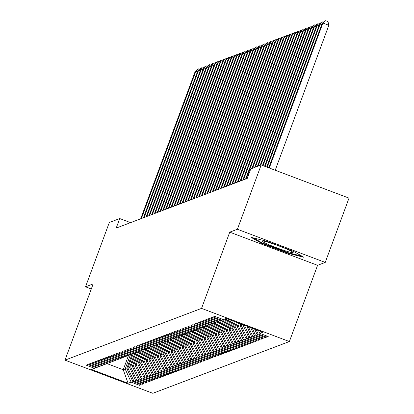 <?xml version="1.0" encoding="UTF-8"?>
<svg xmlns="http://www.w3.org/2000/svg" width="414" height="414" viewBox="0 0 414 414"><rect width="100%" height="100%" fill="white"/><g stroke="black" fill="none" stroke-linecap="round" stroke-linejoin="round"><path stroke-width="0.62" d="M325.228 262.424L237.393 229.258L229.744 232.156L317.579 265.322L325.228 262.424L349.018 198.109L261.182 164.943L250.77 168.891L247.246 178.418L116.205 228.078L119.729 218.551L109.322 222.494L85.532 286.809L91.303 288.988M317.579 265.322L289.381 341.545L152.818 393.3L64.982 360.139L201.546 308.383L289.381 341.545M128.537 355.383L123.222 369.743L128.092 383.276L131.129 382.122L139.554 385.305L141.21 384.678L132.785 381.496L133.888 381.077L142.318 384.259L143.974 383.633L135.544 380.45L136.651 380.031L145.076 383.214L146.737 382.583L138.307 379.405L139.409 378.986L147.839 382.169L149.495 381.537L141.071 378.355L142.173 377.941L150.603 381.118L152.259 380.492L143.829 377.309L144.936 376.89L153.361 380.073L155.017 379.447L146.592 376.264L147.694 375.845L156.125 379.027L157.781 378.401L149.351 375.219L150.458 374.799L158.883 377.982L160.539 377.351L152.114 374.173L153.216 373.754L161.646 376.937L163.302 376.305L154.872 373.123L155.98 372.704L164.405 375.886L166.061 375.26L157.636 372.077L158.738 371.658L167.168 374.841L168.824 374.215L160.394 371.032L161.501 370.613L169.926 373.795L171.582 373.169L163.157 369.987L164.26 369.567L172.69 372.75L174.346 372.119L165.916 368.941L167.023 368.522L175.448 371.705L177.109 371.073L168.679 367.891L169.781 367.472L178.211 370.654L179.867 370.028L171.443 366.845L172.545 366.426L180.97 369.609L182.631 368.983L174.201 365.8L175.308 365.381L183.733 368.563L185.389 367.937L176.964 364.755L178.067 364.336L186.497 367.518L188.153 366.887L179.723 363.709L180.83 363.29L189.255 366.473L190.911 365.841L182.486 362.659L183.588 362.24L192.018 365.422L193.674 364.796L185.244 361.613L186.352 361.194L194.777 364.377L196.433 363.751L188.008 360.568L189.11 360.149L197.54 363.332L199.196 362.705L190.766 359.523L191.873 359.104L200.298 362.286L201.954 361.655L193.529 358.477L194.632 358.058L203.062 361.241L204.718 360.61L196.288 357.427L197.395 357.008L205.82 360.19L207.481 359.564L199.051 356.382L200.153 355.962L208.584 359.145L210.24 358.519L201.815 355.336L202.917 354.917L211.342 358.1L213.003 357.473L204.573 354.291L205.68 353.872L214.105 357.054L215.761 356.423L207.336 353.245L208.439 352.826L216.869 356.009L218.525 355.378L210.095 352.195L211.202 351.776L219.627 354.958L221.283 354.332L212.858 351.15L213.96 350.73L222.39 353.913L224.046 353.287L215.616 350.104L216.724 349.685L225.149 352.868L226.805 352.242L218.38 349.059L219.482 348.64L227.912 351.822L229.568 351.191L221.138 348.014L222.246 347.594L230.67 350.777L232.326 350.146L223.902 346.963L225.004 346.544L233.434 349.726L235.09 349.1L226.66 345.918L227.767 345.499L236.192 348.681L237.853 348.055L229.423 344.872L230.526 344.453L238.956 347.636L240.612 347.01L232.187 343.827L233.289 343.408L241.714 346.59L243.375 345.959L234.945 342.782L236.052 342.362L244.477 345.545L246.133 344.914L237.708 341.731L238.811 341.312L247.241 344.495L248.897 343.868L240.467 340.686L241.574 340.267L249.999 343.449L251.655 342.823L243.23 339.64L244.332 339.221L252.763 342.404L254.419 341.778L245.988 338.595L247.096 338.176L255.521 341.359L257.177 340.727L248.752 337.55L249.854 337.131L258.284 340.308L259.94 339.682L251.51 336.499L252.618 336.08L261.043 339.263L262.699 338.636L254.274 335.454L255.376 335.035L263.806 338.217L265.462 337.591L257.032 334.409L258.139 333.989L266.564 337.172L268.225 336.546L259.795 333.363L258.533 330.589M128.092 383.276L91.53 369.469L96.074 367.637M259.795 333.363L262.833 332.209L226.272 318.407L223.234 319.556L214.809 316.379L213.153 317.005L221.578 320.188L220.476 320.607L212.046 317.424L210.39 318.05L218.82 321.233L217.712 321.652L209.287 318.469L207.631 319.096L216.056 322.278L214.954 322.697L206.524 319.515L204.868 320.146L213.298 323.324L212.191 323.743L203.766 320.56L202.11 321.192L210.535 324.374L209.432 324.788L201.002 321.611L199.346 322.237L207.776 325.42L206.669 325.839L198.244 322.656L196.588 323.282L205.013 326.465L203.911 326.884L195.48 323.701L193.824 324.328L202.249 327.51L201.147 327.929L192.722 324.747L191.061 325.378L199.491 328.556L198.389 328.975L189.959 325.792L188.303 326.423L196.728 329.606L195.625 330.02L187.195 326.843L185.539 327.469L193.969 330.651L192.862 331.071L184.437 327.888L182.781 328.514L191.206 331.697L190.104 332.116L181.674 328.933L180.018 329.56L188.448 332.742L187.34 333.161L178.915 329.979L177.259 330.61L185.684 333.787L184.582 334.207L176.152 331.024L174.496 331.655L182.926 334.838L181.818 335.252L173.394 332.075L171.738 332.701L180.162 335.883L179.06 336.303L170.63 333.12L168.974 333.746L177.404 336.929L176.297 337.348L167.872 334.165L166.216 334.791L174.641 337.974L173.538 338.393L165.108 335.211L163.452 335.842L171.877 339.019L170.775 339.439L162.35 336.256L160.689 336.887L169.119 340.07L168.017 340.484L159.587 337.306L157.931 337.933L166.356 341.115L165.253 341.534L156.823 338.352L155.167 338.978L163.597 342.161L162.49 342.58L154.065 339.397L152.409 340.023L160.834 343.206L159.732 343.625L151.301 340.443L149.645 341.074L158.076 344.251L156.968 344.671L148.543 341.488L146.887 342.119L155.312 345.302L154.21 345.716L145.78 342.538L144.124 343.165L152.554 346.347L151.446 346.766L143.021 343.584L141.365 344.21L149.79 347.393L148.688 347.812L140.258 344.629L138.602 345.255L147.032 348.438L145.925 348.857L137.5 345.674L135.844 346.306L144.269 349.483L143.166 349.902L134.736 346.72L133.08 347.351L141.505 350.534L140.403 350.953L131.978 347.77L130.317 348.397L138.747 351.579L137.645 351.998L129.215 348.816L127.559 349.442L135.983 352.624L134.881 353.044L126.451 349.861L124.795 350.487L133.225 353.67L132.118 354.089L123.693 350.906L122.037 351.538L130.462 354.715L129.359 355.134L120.929 351.952L119.273 352.583L127.703 355.766L126.596 356.185L118.171 353.002L116.515 353.628L124.94 356.811L123.838 357.23L115.408 354.048L113.752 354.674L122.182 357.856L121.074 358.276L112.649 355.093L110.993 355.719L119.418 358.902L118.316 359.321L109.886 356.138L108.23 356.77L116.66 359.947L115.553 360.366L107.128 357.184L105.472 357.815L113.897 360.998L112.794 361.417L104.364 358.234L102.708 358.86L111.138 362.043L110.031 362.462L101.606 359.28L99.945 359.906L108.375 363.088L107.273 363.508L98.842 360.325L97.186 360.951L105.611 364.134L104.509 364.553L96.079 361.37L94.423 362.002L102.853 365.179L101.746 365.598L93.321 362.416L91.665 363.047L100.09 366.23L98.987 366.649L90.557 363.466L88.901 364.092L97.331 367.275L96.224 367.694L87.799 364.511L86.143 365.138L94.568 368.32M258.139 333.989L256.188 329.699M257.032 334.409L254.62 329.109M255.376 335.035L252.276 328.224M254.274 335.454L250.713 327.634M221.578 320.188L223.084 319.499M252.618 336.08L248.369 326.749M251.51 336.499L246.801 326.16M218.82 321.233L220.32 320.545M249.854 337.131L244.457 325.275M248.752 337.55L242.894 324.685M216.056 322.278L217.562 321.595M241.465 324.141L241.124 325.062L240.016 325.482L240.632 323.826M247.096 338.176L241.124 325.062M245.988 338.595L240.016 325.482M213.298 323.324L214.799 322.641M239.38 323.355L238.361 326.108L237.258 326.527L238.547 323.039M244.332 339.221L238.361 326.108M243.23 339.64L237.258 326.527M210.535 324.374L212.04 323.686M237.294 322.568L235.602 327.153L234.495 327.572L236.461 322.252M241.574 340.267L235.602 327.153M240.467 340.686L234.495 327.572M207.776 325.42L209.277 324.731M235.214 321.781L232.839 328.199L231.736 328.618L234.381 321.471M238.811 341.312L232.839 328.199M237.708 341.731L231.736 328.618M205.013 326.465L206.514 325.777M233.129 320.995L230.081 329.249L228.973 329.668L232.295 320.684M236.052 342.362L230.081 329.249M234.945 342.782L228.973 329.668M202.249 327.51L203.755 326.827M231.048 320.208L227.317 330.294L226.215 330.714L230.215 319.898M233.289 343.408L227.317 330.294M232.187 343.827L226.215 330.714M199.491 328.556L200.992 327.872M228.963 319.422L224.559 331.34L223.451 331.759L228.13 319.111M230.526 344.453L224.559 331.34M229.423 344.872L223.451 331.759M196.728 329.606L198.234 328.918M226.882 318.635L221.795 332.385L220.693 332.804L225.977 318.521M227.767 345.499L221.795 332.385M226.66 345.918L220.693 332.804M192.846 331.06L187.558 345.364L188.66 344.945L193.949 330.657L195.47 329.963M224.321 319.147L219.032 333.43L217.93 333.85L223.218 319.551M225.004 346.544L219.032 333.43M223.902 346.963L217.93 333.85M191.206 331.697L192.712 331.009M221.557 320.193L216.274 334.481L215.166 334.9L220.46 320.596M222.246 347.594L216.274 334.481M221.138 348.014L215.166 334.9M188.448 332.742L189.948 332.059M218.794 321.243L213.51 335.526L212.408 335.945L217.697 321.647M219.482 348.64L213.51 335.526M218.38 349.059L212.408 335.945M185.684 333.787L187.19 333.104M216.036 322.289L210.752 336.572L209.644 336.991L214.938 322.692M216.724 349.685L210.752 336.572M215.616 350.104L209.644 336.991M182.926 334.838L184.427 334.15M213.272 323.334L207.988 337.617L206.886 338.036L212.175 323.738M213.96 350.73L207.988 337.617M212.858 351.15L206.886 338.036M180.162 335.883L181.668 335.195M210.514 324.379L205.23 338.662L204.123 339.082L209.412 324.783M211.202 351.776L205.23 338.662M210.095 352.195L204.123 339.082M177.404 336.929L178.905 336.24M207.75 325.425L202.467 339.713L201.364 340.132L206.653 325.828M208.439 352.826L202.467 339.713M207.336 353.245L201.364 340.132M173.518 338.388L168.229 352.687L169.336 352.267L174.62 337.984L176.141 337.291M204.992 326.475L199.708 340.758L198.601 341.177L203.89 326.879M205.68 353.872L199.708 340.758M204.573 354.291L198.601 341.177M171.877 339.019L173.383 338.336M202.229 327.521L196.945 341.804L195.843 342.223L201.132 327.924M202.917 354.917L196.945 341.804M201.815 355.336L195.843 342.223M169.119 340.07L170.62 339.382M199.47 328.566L194.187 342.849L193.079 343.268L198.368 328.97M200.153 355.962L194.187 342.849M199.051 356.382L193.079 343.268M166.356 341.115L167.861 340.427M196.707 329.611L191.423 343.894L190.321 344.313L195.61 330.015M197.395 357.008L191.423 343.894M196.288 357.427L190.321 344.313M163.597 342.161L165.098 341.472M194.632 358.058L188.66 344.945M193.529 358.477L187.558 345.364M160.834 343.206L162.34 342.523M191.185 331.707L185.902 345.99L184.794 346.409L190.088 332.111M191.873 359.104L185.902 345.99M190.766 359.523L184.794 346.409M158.076 344.251L159.576 343.568M188.422 332.752L183.138 347.036L182.036 347.455L187.325 333.156M189.11 360.149L183.138 347.036M188.008 360.568L182.036 347.455M154.194 345.711L148.9 360.009L150.008 359.595L155.291 345.307L156.818 344.614M185.663 333.798L180.38 348.081L179.272 348.5L184.566 334.201M186.352 361.194L180.38 348.081M185.244 361.613L179.272 348.5M152.554 346.347L154.055 345.659M182.9 334.843L177.616 349.131L176.514 349.545L181.803 335.247M183.588 362.24L177.616 349.131M182.486 362.659L176.514 349.545M149.79 347.393L151.296 346.704M180.142 335.889L174.858 350.177L173.751 350.596L179.039 336.292M180.83 363.29L174.858 350.177M179.723 363.709L173.751 350.596M147.032 348.438L148.533 347.755M177.378 336.939L172.095 351.222L170.992 351.641L176.281 337.343M178.067 364.336L172.095 351.222M176.964 364.755L170.992 351.641M144.269 349.483L145.769 348.8M175.308 365.381L169.336 352.267M174.201 365.8L168.229 352.687M141.505 350.534L143.011 349.846M171.857 339.03L166.573 353.313L165.471 353.732L170.759 339.433M172.545 366.426L166.573 353.313M171.443 366.845L165.471 353.732M138.747 351.579L140.248 350.891M169.098 340.075L163.815 354.363L162.707 354.777L167.996 340.479M169.781 367.472L163.815 354.363M168.679 367.891L162.707 354.777M134.866 353.038L129.577 367.337L130.679 366.918L135.963 352.635L137.489 351.936M166.335 341.12L161.051 355.409L159.949 355.828L165.238 341.524M167.023 368.522L161.051 355.409M165.916 368.941L159.949 355.828M133.225 353.67L134.726 352.987M163.577 342.171L158.288 356.454L157.185 356.873L162.474 342.575M164.26 369.567L158.288 356.454M163.157 369.987L157.185 356.873M130.462 354.715L131.968 354.032M160.813 343.216L155.529 357.499L154.422 357.919L159.716 343.62M161.501 370.613L155.529 357.499M160.394 371.032L154.422 357.919M127.703 355.766L129.204 355.077M158.05 344.262L152.766 358.545L151.664 358.964L156.953 344.665M158.738 371.658L152.766 358.545M157.636 372.077L151.664 358.964M124.94 356.811L126.446 356.123M155.98 372.704L150.008 359.595M154.872 373.123L148.9 360.009M122.182 357.856L123.682 357.168M152.528 346.352L147.244 360.641L146.142 361.06L151.431 346.756M153.216 373.754L147.244 360.641M152.114 374.173L146.142 361.06M119.418 358.902L120.924 358.219M149.77 347.403L144.486 361.686L143.379 362.105L148.667 347.807M150.458 374.799L144.486 361.686M149.351 375.219L143.379 362.105M116.66 359.947L118.161 359.264M147.006 348.448L141.723 362.731L140.62 363.15L145.909 348.852M147.694 375.845L141.723 362.731M146.592 376.264L140.62 363.15M113.897 360.998L115.397 360.309M144.248 349.494L138.964 363.777L137.857 364.196L143.146 349.897M144.936 376.89L138.964 363.777M143.829 377.309L137.857 364.196M111.138 362.043L112.639 361.355M141.484 350.539L136.201 364.827L135.099 365.241L140.387 350.943M142.173 377.941L136.201 364.827M141.071 378.355L135.099 365.241M108.375 363.088L109.876 362.4M138.726 351.584L133.443 365.872L132.335 366.292L137.624 351.988M139.409 378.986L133.443 365.872M138.307 379.405L132.335 366.292M105.611 364.134L107.117 363.451M136.651 380.031L130.679 366.918M135.544 380.45L129.577 367.337M102.853 365.179L104.354 364.496M133.204 353.68L127.916 367.963L126.813 368.382L132.102 354.084M133.888 381.077L127.916 367.963M132.785 381.496L126.813 368.382M100.09 366.23L101.596 365.541M130.441 354.726L125.157 369.009L123.222 369.743L106.864 363.564M131.129 382.122L125.157 369.009M97.331 367.275L98.832 366.587M237.393 229.258L261.182 164.943M64.982 360.139L93.176 283.911L85.532 286.809M229.744 232.156L201.546 308.383M130.56 222.639L119.729 218.551M261.581 243.313L288.035 253.301L303.923 257.28L293.36 251.277L266.911 241.29L251.019 237.31L261.581 243.313L261.803 242.702M139.554 385.305L139.963 384.208M142.318 384.259L142.721 383.157M145.076 383.214L145.485 382.112M147.839 382.169L148.248 381.066M150.603 381.118L151.006 380.021M153.361 380.073L153.77 378.976M156.125 379.027L156.528 377.925M158.883 377.982L159.292 376.88M161.646 376.937L162.05 375.834M164.405 375.886L164.813 374.789M167.168 374.841L167.572 373.744M169.926 373.795L170.335 372.693M172.69 372.75L173.093 371.648M175.448 371.705L175.857 370.602M178.211 370.654L178.62 369.557M180.97 369.609L181.379 368.512M183.733 368.563L184.142 367.461M186.497 367.518L186.9 366.416M189.255 366.473L189.664 365.371M192.018 365.422L192.422 364.325M194.777 364.377L195.185 363.28M197.54 363.332L197.944 362.229M200.298 362.286L200.707 361.184M203.062 361.241L203.465 360.139M205.82 360.19L206.229 359.093M208.584 359.145L208.992 358.048M211.342 358.1L211.751 356.997M214.105 357.054L214.514 355.952M216.869 356.009L217.272 354.907M219.627 354.958L220.036 353.861M222.39 353.913L222.794 352.816M225.149 352.868L225.558 351.765M227.912 351.822L228.316 350.72M230.67 350.777L231.079 349.675M233.434 349.726L233.838 348.629M236.192 348.681L236.601 347.584M238.956 347.636L239.364 346.534M241.714 346.59L242.123 345.488M244.477 345.545L244.886 344.443M247.241 344.495L247.644 343.397M249.999 343.449L250.408 342.352M252.763 342.404L253.166 341.302M255.521 341.359L255.93 340.256M258.284 340.308L258.688 339.211M261.043 339.263L261.451 338.166M263.806 338.217L264.21 337.12M266.564 337.172L266.973 336.07M288.242 252.726L288.035 253.301M197.452 71.772L195.889 71.182L141.381 218.54M195.201 71.441L198.606 68.833L195.201 71.441L140.688 218.799M198.606 68.833L199.496 69.169M200.21 70.722L198.653 70.132L144.139 217.49M197.959 70.396L201.37 67.787L197.959 70.396L143.451 217.754M201.37 67.787L202.255 68.124M202.974 69.676L201.411 69.086L146.903 216.444M200.723 69.35L204.128 66.742L200.723 69.35L146.209 216.708M204.128 66.742L205.018 67.078M271.486 243.318A16.555 1.268 -159.7 0 0 262.316 240.969A16.555 1.268 -159.7 0 0 268.096 244.374A16.555 1.268 -159.7 0 0 283.807 250.32A16.555 1.268 -159.7 0 0 293.096 252.354A16.555 1.268 -159.7 0 0 271.486 243.318M301.956 256.162L287.88 252.633L262.248 242.956L253.327 237.884M205.737 68.631L204.174 68.041L149.661 215.399M203.481 68.305L206.891 65.697L203.481 68.305L148.973 215.663M206.891 65.697L207.776 66.028M208.496 67.585L206.933 66.996L152.424 214.354M206.244 67.254L209.655 64.646L206.244 67.254L151.736 214.612M209.655 64.646L210.54 64.982M211.259 66.54L209.696 65.95L155.183 213.308M209.003 66.209L212.413 63.601L209.003 66.209L154.494 213.567M212.413 63.601L213.298 63.937M214.017 65.49L212.454 64.9L157.946 212.258M211.766 65.164L215.176 62.555L211.766 65.164L157.258 212.522M215.176 62.555L216.061 62.892M216.781 64.444L215.218 63.854L160.71 211.212M214.524 64.118L217.935 61.51L214.524 64.118L160.016 211.476M217.935 61.51L218.825 61.846M219.539 63.399L217.976 62.809L163.468 210.167M217.288 63.073L220.698 60.465L217.288 63.073L162.78 210.431M220.698 60.465L221.583 60.796M222.302 62.354L220.74 61.764L166.231 209.122M220.046 62.022L223.456 59.414L220.046 62.022L165.538 209.38M223.456 59.414L224.347 59.751M225.061 61.308L223.498 60.718L168.99 208.076M222.81 60.977L226.22 58.369L222.81 60.977L168.301 208.335M226.22 58.369L227.105 58.705M227.824 60.258L226.261 59.668L171.753 207.026M225.573 59.932L228.978 57.323L225.573 59.932L171.06 207.29M228.978 57.323L229.868 57.66M230.582 59.212L229.025 58.622L174.511 205.981M228.331 58.886L231.742 56.278L228.331 58.886L173.823 206.244M231.742 56.278L232.627 56.614M233.346 58.167L231.783 57.577L177.275 204.935M231.095 57.841L234.5 55.233L231.095 57.841L176.581 205.199M234.5 55.233L235.39 55.564M236.104 57.122L234.547 56.532L180.033 203.89M233.853 56.79L237.263 54.182L233.853 56.79L179.345 204.149M237.263 54.182L238.148 54.519M238.868 56.076L237.305 55.486L182.797 202.844M236.617 55.745L240.027 53.137L236.617 55.745L182.108 203.103M240.027 53.137L240.912 53.473M241.631 55.026L240.068 54.436L185.555 201.794M239.375 54.7L242.785 52.092L239.375 54.7L184.867 202.058M242.785 52.092L243.67 52.428M244.389 53.98L242.827 53.39L188.318 200.749M242.138 53.654L245.549 51.046L242.138 53.654L187.63 201.013M245.549 51.046L246.433 51.383M247.153 52.935L245.59 52.345L191.082 199.703M244.897 52.609L248.307 50.001L244.897 52.609L190.388 199.967M248.307 50.001L249.197 50.332M249.911 51.89L248.348 51.3L193.84 198.658M247.66 51.559L251.07 48.95L247.66 51.559L193.152 198.917M251.07 48.95L251.955 49.287M252.675 50.844L251.112 50.254L196.603 197.613M250.418 50.513L253.829 47.905L250.418 50.513L195.91 197.871M253.829 47.905L254.719 48.241M255.433 49.794L253.87 49.204L199.362 196.562M253.182 49.468L256.592 46.86L253.182 49.468L198.673 196.826M256.592 46.86L257.477 47.196M258.196 48.748L256.633 48.159L202.125 195.517M255.945 48.422L259.35 45.814L255.945 48.422L201.432 195.781M259.35 45.814L260.24 46.151M260.955 47.703L259.397 47.113L204.883 194.471M258.703 47.377L262.114 44.769L258.703 47.377L204.195 194.735M262.114 44.769L262.999 45.1M263.718 46.658L262.155 46.068L207.647 193.426M261.467 46.327L264.872 43.718L261.467 46.327L206.953 193.685M264.872 43.718L265.762 44.055M266.476 45.612L264.919 45.022L210.405 192.381M264.225 45.281L267.635 42.673L264.225 45.281L209.717 192.639M267.635 42.673L268.52 43.009M269.24 44.562L267.677 43.972L213.169 191.33M266.989 44.236L270.399 41.628L266.989 44.236L212.48 191.594M270.399 41.628L271.284 41.964M272.003 43.517L270.44 42.927L215.927 190.285M269.747 43.191L273.157 40.582L269.747 43.191L215.239 190.549M273.157 40.582L274.042 40.919M274.761 42.471L273.199 41.881L218.69 189.239M272.51 42.14L275.921 39.537L272.51 42.14L218.002 189.503M275.921 39.537L276.806 39.868M277.525 41.426L275.962 40.836L221.454 188.194M275.269 41.095L278.679 38.486L275.269 41.095L220.76 188.453M278.679 38.486L279.569 38.823M280.283 40.381L278.72 39.791L224.212 187.149M278.032 40.049L281.442 37.441L278.032 40.049L223.524 187.407M281.442 37.441L282.327 37.777M283.047 39.33L281.484 38.74L226.975 186.098M280.79 39.004L284.201 36.396L280.79 39.004L226.282 186.362M284.201 36.396L285.091 36.732M285.805 38.285L284.242 37.695L229.734 185.053M283.554 37.959L286.964 35.35L283.554 37.959L229.046 185.317M286.964 35.35L287.849 35.687M288.568 37.239L287.005 36.649L232.497 184.007M286.317 36.908L289.722 34.305L286.317 36.908L231.804 184.271M289.722 34.305L290.612 34.636M291.327 36.194L289.769 35.604L235.255 182.962M289.075 35.863L292.486 33.255L289.075 35.863L234.567 183.221M292.486 33.255L293.371 33.591M294.09 35.149L292.527 34.559L238.019 181.917M291.839 34.817L295.244 32.209L291.839 34.817L237.326 182.176M295.244 32.209L296.134 32.546M296.848 34.098L295.291 33.508L240.777 180.866M294.597 33.772L298.008 31.164L294.597 33.772L240.089 181.13M298.008 31.164L298.892 31.5M299.612 33.053L298.049 32.463L243.541 179.821M297.361 32.727L300.771 30.118L297.361 32.727L242.852 180.085M300.771 30.118L301.656 30.455M302.375 32.007L300.812 31.417L246.299 178.776M300.119 31.676L303.529 29.073L300.119 31.676L245.611 179.039M303.529 29.073L304.414 29.404M305.134 30.962L303.571 30.372L252.587 168.203M302.882 30.631L306.293 28.023L302.882 30.631L251.898 168.462M306.293 28.023L307.178 28.359M307.897 29.917L306.334 29.327L255.35 167.152M305.641 29.585L309.051 26.977L305.641 29.585L254.657 167.416M309.051 26.977L309.941 27.314M310.655 28.866L309.092 28.276L258.108 166.107M308.404 28.54L311.814 25.932L308.404 28.54L257.42 166.371M311.814 25.932L312.699 26.268M313.419 27.821L311.856 27.231L260.872 165.062M311.162 27.495L314.573 24.887L311.162 27.495L260.178 165.326M314.573 24.887L315.463 25.223M316.177 26.775L314.614 26.185L263.03 165.641M313.926 26.444L317.336 23.841L313.926 26.444L262.507 165.445M317.336 23.841L318.221 24.172M318.94 25.73L317.378 25.14L265.115 166.428M316.689 25.399L320.094 22.791L316.689 25.399L264.593 166.231M320.094 22.791L320.985 23.127M321.699 24.685L320.136 24.095L267.196 167.215M319.448 24.354L322.858 21.745L319.448 24.354L266.673 167.018M322.858 21.745L323.743 22.082M275.212 170.242L328.835 25.285L322.899 23.044L269.281 168.001M322.211 23.308L325.616 20.7L322.211 23.308L268.758 167.805M325.616 20.7L327.991 21.595L328.835 25.285"/></g></svg>
